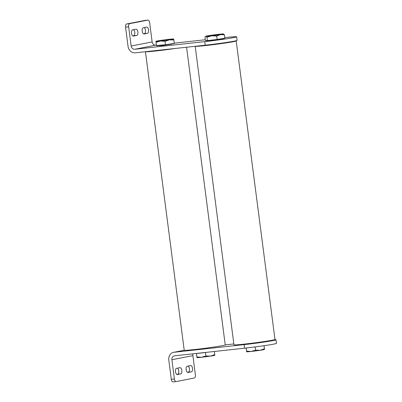 <?xml version="1.0" encoding="UTF-8"?>
<svg xmlns="http://www.w3.org/2000/svg" width="402" height="402" viewBox="0 0 402 402"><rect width="100%" height="100%" fill="white"/><g stroke="black" fill="none" stroke-linecap="round" stroke-linejoin="round"><path stroke-width="0.6" d="M234.346 41.12A18.884 0.683 172.6 0 1 234.416 41.165A18.884 0.683 172.6 0 1 206.507 45.391A18.884 0.683 172.6 0 1 197.065 46.084M236.2 40.934L274.978 339.479A20.683 0.749 172.6 0 1 244.411 344.107A20.683 0.749 172.6 0 1 233.954 344.81L195.186 46.29A20.683 0.749 172.6 0 0 205.633 45.562A20.683 0.749 172.6 0 0 236.2 40.934A20.683 0.749 172.6 0 0 235.698 40.838M137.881 32.019A3.151 1.558 83.8 0 0 136.007 29.185A3.151 1.558 83.8 0 0 135.941 29.195L132.64 29.838A3.151 1.558 83.8 0 0 131.504 33.195A3.151 1.558 83.8 0 0 133.389 36.095A3.151 1.558 83.8 0 0 133.454 36.085L136.755 35.441A3.151 1.558 83.8 0 0 137.881 32.019M132.806 35.944L133.645 35.778A3.151 1.558 83.8 0 0 134.77 32.356A3.151 1.558 83.8 0 0 133.484 29.673M148.574 29.929A3.151 1.558 83.8 0 0 146.7 27.095A3.151 1.558 83.8 0 0 146.635 27.105L143.333 27.753A3.151 1.558 83.8 0 0 142.197 31.11A3.151 1.558 83.8 0 0 144.077 34.004A3.151 1.558 83.8 0 0 144.142 33.994L147.444 33.351A3.151 1.558 83.8 0 0 148.574 29.929M143.494 33.853L144.338 33.693A3.151 1.558 83.8 0 0 145.464 30.271A3.151 1.558 83.8 0 0 144.172 27.587M159.835 45.617L162.262 45.632L170.996 44.17M147.936 20.1A2.879 1.422 83.8 0 0 147.876 20.11L144.77 20.447A2.879 1.422 -96.2 0 1 144.826 20.437L147.936 20.1A2.879 1.422 83.8 0 1 149.65 22.688L152.147 41.939A3.598 3.126 -101 0 0 155.72 45.165L156.343 45.094M174.287 43.14L205.296 39.763M224.813 37.637L225.728 37.537A21.582 0.784 172.6 0 1 236.637 36.803A21.582 0.784 172.6 0 1 204.739 41.632L134.73 49.26A3.598 3.126 -101 0 1 131.158 46.034L128.66 26.788L125.55 27.125L128.047 46.376A7.196 6.251 -101 0 0 135.193 52.828L205.201 45.2L204.739 41.632M236.637 36.803L237.1 40.371A21.582 0.784 172.6 0 1 205.201 45.2M144.77 20.447L126.58 23.999L129.685 23.663A2.879 1.422 83.8 0 0 128.66 26.788M125.55 27.125A2.879 1.422 -96.2 0 1 126.58 23.999M147.876 20.11L129.685 23.663M246.195 348.011L246.602 351.147L251.19 351.454L255.577 350.167L260.109 350.293L264.436 348.825L264.466 349.464A8.995 0.327 -7.4 0 1 260.109 350.293A8.995 0.327 -7.4 0 1 251.19 351.454A8.995 0.327 -7.4 0 1 246.667 351.775L246.652 351.77A8.995 0.327 -7.4 0 0 246.667 351.775M255.154 346.921L255.577 350.167M264.029 345.695L264.436 348.825M246.13 348.021L246.652 351.77M246.647 351.76L246.602 351.147M215.668 35.049L212.959 35.356L215.668 35.049M206.226 40.552L206.256 40.748A8.995 0.327 -7.4 0 0 211.507 40.366A8.995 0.327 -7.4 0 0 221.05 39.074A8.995 0.327 -7.4 0 0 224.09 38.431L224.08 38.351M205.693 36.28L204.95 37.079L205.392 40.507L207.397 40.617L217.145 39.476L224.894 38.22L224.447 34.798L223.341 33.944A8.995 0.327 -7.4 0 0 217.462 34.461A8.995 0.327 172.6 0 0 208.718 35.657A8.995 0.327 -7.4 0 0 205.693 36.28A8.995 0.327 -7.4 0 0 205.849 36.341L206.955 37.195L211.723 35.828L216.703 36.049L220.472 34.627L224.447 34.798M205.849 36.341A8.995 0.327 -7.4 0 0 211.723 35.828A8.995 0.327 -7.4 0 0 220.472 34.627A8.995 0.327 -7.4 0 0 223.492 33.969L223.507 33.974M217.145 39.476L216.703 36.049M207.397 40.617L206.955 37.195M207.638 352.217A8.995 0.327 172.6 0 1 200.955 353.051A8.995 0.327 172.6 0 1 196.769 353.398M207.97 352.182L196.437 353.438M196.387 353.443L196.96 357.579L196.467 353.539M205.442 352.564L205.889 355.986L201.502 357.272L196.915 356.966M214.336 351.489L214.748 354.644L210.422 356.112L205.889 355.986M196.98 357.594L196.965 357.589A8.995 0.327 172.6 0 0 196.98 357.594A8.995 0.327 172.6 0 0 201.502 357.272A8.995 0.327 172.6 0 0 210.422 356.112A8.995 0.327 172.6 0 0 214.779 355.283L214.748 354.644M173.976 48.602A18.884 0.683 172.6 0 1 156.77 50.813A18.884 0.683 172.6 0 1 147.323 51.506M186.573 47.23L225.236 344.901A20.683 0.749 172.6 0 1 194.668 349.529A20.683 0.749 172.6 0 1 184.216 350.227L145.444 51.707A20.683 0.749 172.6 0 0 155.896 50.984A20.683 0.749 172.6 0 0 175.84 48.396M186.166 369.644A3.151 1.558 83.8 0 0 188.041 372.478A3.151 1.558 83.8 0 0 188.101 372.468L191.407 371.825A3.151 1.558 83.8 0 0 192.538 368.468A3.151 1.558 83.8 0 0 190.659 365.569A3.151 1.558 83.8 0 0 190.593 365.579L187.292 366.222A3.151 1.558 83.8 0 0 186.166 369.644M175.473 371.729A3.151 1.558 83.8 0 0 177.347 374.563A3.151 1.558 83.8 0 0 177.413 374.553L180.714 373.91A3.151 1.558 83.8 0 0 181.85 370.554A3.151 1.558 83.8 0 0 179.965 367.654A3.151 1.558 83.8 0 0 179.905 367.664L176.599 368.307A3.151 1.558 83.8 0 0 175.473 371.729M176.051 381.563L173.061 381.89A2.879 1.422 -96.2 0 1 173.001 381.9A2.879 1.422 -96.2 0 1 171.292 379.312L174.398 378.975L171.9 359.725A3.598 3.126 79 0 1 174.317 355.855A3.598 3.126 79 0 1 174.543 355.82L244.557 348.192A21.582 0.784 -7.4 0 0 276.45 343.363L275.988 339.801A21.582 0.784 -7.4 0 0 274.501 339.71M171.292 379.312L168.79 360.061A7.196 6.251 79 0 1 173.629 352.328A7.196 6.251 79 0 1 174.081 352.258L244.089 344.63A21.582 0.784 -7.4 0 0 275.988 339.801M174.398 378.975A2.879 1.422 83.8 0 0 176.111 381.563A2.879 1.422 83.8 0 0 176.166 381.553L194.357 378.001A2.879 1.422 83.8 0 0 195.387 374.875L192.89 355.624A3.598 3.126 79 0 1 193.071 353.805M225.231 344.871L233.843 343.936M187.453 372.327L188.297 372.162A3.151 1.558 83.8 0 0 189.473 369.383A3.151 1.558 83.8 0 0 188.131 366.056M176.764 374.413L177.604 374.247A3.151 1.558 83.8 0 0 178.784 371.473A3.151 1.558 83.8 0 0 177.443 368.147M156.433 45.542L165.463 44.748L174.322 43.406L173.719 39.004A8.995 0.327 -7.4 0 0 173.699 38.984A8.995 0.327 -7.4 0 0 169.177 39.311A8.995 0.327 -7.4 0 0 160.257 40.471A8.995 0.327 -7.4 0 0 155.901 41.3L156.463 45.768A8.995 0.327 -7.4 0 0 161.006 45.466A8.995 0.327 -7.4 0 0 174.297 43.451L174.292 43.411M156.489 45.727L156.046 42.3L160.428 41.014L165.021 41.326L169.348 39.858L173.88 39.979M165.463 44.748L165.021 41.326M173.699 38.984L173.714 38.994A8.995 0.327 -7.4 0 1 169.348 39.858A8.995 0.327 -7.4 0 1 160.428 41.014A8.995 0.327 172.6 0 1 155.886 41.321L156.046 42.3M214.085 35.24L215.633 35.004L214.085 35.24M152.147 41.939L131.158 46.034M155.72 45.165L134.73 49.26M144.338 33.693L147.444 33.351M133.645 35.778L136.755 35.441M244.089 344.63L244.557 348.192M174.081 352.258L184.262 350.268M171.9 359.725L192.89 355.624M177.604 374.247L180.714 373.91M188.297 372.162L191.407 371.825M222.02 43.426L221.974 43.089M209.532 45.049L209.487 44.712M173.629 352.328L184.237 350.253M173.001 381.9L176.111 381.563M159.795 50.466L159.75 50.149M159.865 45.853L159.835 45.587M171.026 44.406L170.991 44.14"/></g></svg>
